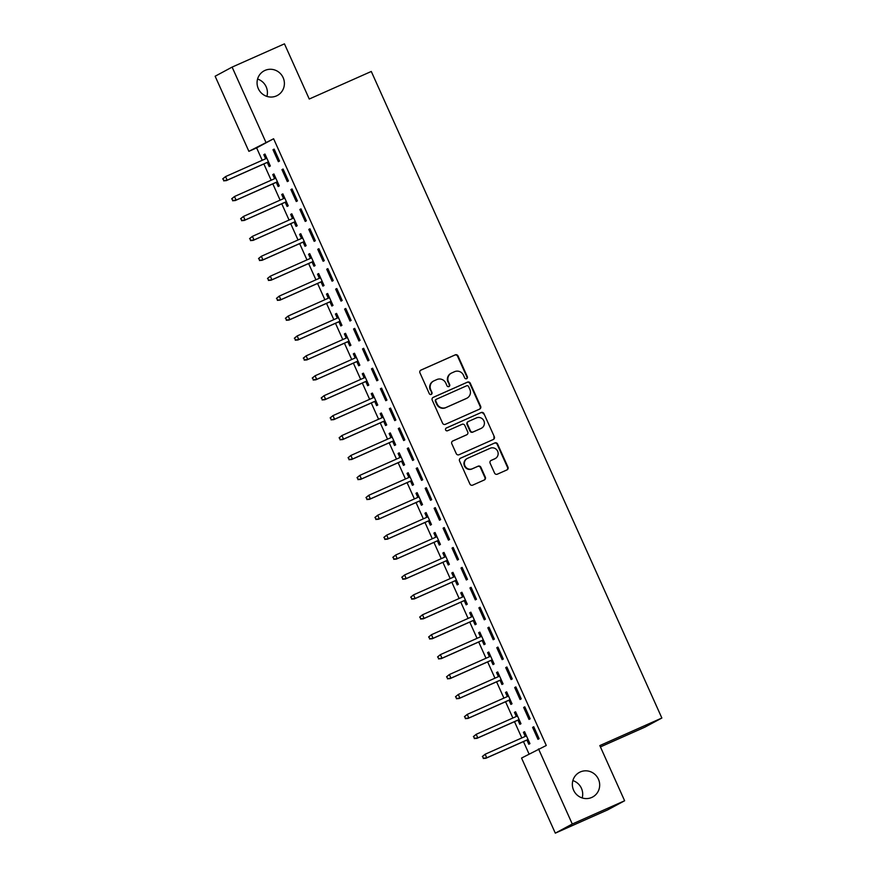 <?xml version="1.0" encoding="UTF-8"?>
<svg xmlns="http://www.w3.org/2000/svg" width="877" height="877" viewBox="0 0 877 877"><rect width="100%" height="100%" fill="white"/><g stroke="black" fill="none" stroke-linecap="round" stroke-linejoin="round"><path stroke-width="1.32" d="M466.641 378.7A1.502 1.458 61.7 0 0 467.353 376.737L458.024 355.963A2.149 2.083 61.7 0 0 455.24 354.856L420.982 370.072A2.149 2.083 61.7 0 0 419.962 372.878L429.291 393.641A1.502 1.458 61.7 0 0 431.341 394.376A1.502 1.458 61.7 0 0 431.955 392.468L430.75 389.772A6.863 6.665 61.7 0 1 434.027 380.815L436.889 379.544A6.863 6.665 61.7 0 1 445.79 383.096L446.996 385.781A1.502 1.458 61.7 0 0 449.035 386.516A1.502 1.458 61.7 0 0 449.66 384.597L448.454 381.912A6.863 6.665 61.7 0 1 451.732 372.955L454.582 371.684A6.863 6.665 61.7 0 1 463.484 375.235L464.689 377.921A1.502 1.458 61.7 0 0 466.641 378.7M466.498 378.754A1.502 1.458 61.7 0 0 466.893 376.989L457.564 356.215A2.149 2.083 61.7 0 0 454.779 355.097L420.642 370.269M431.1 394.475A1.502 1.458 61.7 0 0 431.506 392.71L430.75 389.772M448.794 386.614A1.502 1.458 61.7 0 0 449.199 384.85L448.454 381.912M580.278 771.957A13.977 13.572 61.7 0 0 573.821 790.681A13.977 13.572 61.7 0 0 592.633 797.018A13.977 13.572 61.7 0 0 598.202 778.721A13.977 13.572 61.7 0 0 580.278 771.957M264.997 70.412A13.977 13.572 61.7 0 0 258.54 89.136A13.977 13.572 61.7 0 0 277.351 95.472A13.977 13.572 61.7 0 0 282.92 77.187A13.977 13.572 61.7 0 0 264.997 70.412M494.562 473.076A2.149 2.083 61.7 0 0 497.336 474.183L506.95 469.919A2.149 2.083 61.7 0 0 507.969 467.112L497.599 444.047A2.149 2.083 61.7 0 0 494.825 442.929L460.568 458.156A2.149 2.083 61.7 0 0 459.548 460.951L469.919 484.027A2.149 2.083 61.7 0 0 472.692 485.134L484.301 479.971A2.149 2.083 61.7 0 0 485.332 477.176L480.892 467.298A2.149 2.083 61.7 0 0 478.108 466.191L472.352 468.746A5.733 5.569 61.7 0 1 464.996 465.972A5.733 5.569 61.7 0 1 467.649 458.287L490.199 448.268A5.733 5.569 61.7 0 1 497.555 451.052A5.733 5.569 61.7 0 1 494.902 458.726L491.142 460.403A2.149 2.083 61.7 0 0 490.122 463.199L494.562 473.076M538.533 748.925L572.275 824.018L555.305 833.15L521.552 758.057L546.283 745.483L273.613 138.752L248.882 151.337L215.139 76.233L232.109 67.101L265.863 142.195M232.109 67.101L284.455 43.85L309.252 99.024L371.289 71.465L661.861 718.022L599.824 745.582L624.621 800.767L572.275 824.018M479.62 409.11A2.149 2.083 61.7 0 0 480.651 406.314L470.28 383.238A2.149 2.083 61.7 0 0 467.496 382.131L433.238 397.347A2.149 2.083 61.7 0 0 432.218 400.142L442.589 423.218A2.149 2.083 61.7 0 0 445.373 424.325L479.62 409.11M483.94 413.637L494.31 436.713A2.149 2.083 61.7 0 1 493.28 439.509L459.033 454.735A2.149 2.083 61.7 0 1 456.248 453.617L451.808 443.751A2.149 2.083 61.7 0 1 452.839 440.945L466.728 434.773A2.149 2.083 61.7 0 0 467.748 431.977L464.81 425.422A2.149 2.083 61.7 0 0 462.026 424.315L447.566 430.739A1.502 1.458 61.7 0 1 445.637 430.015A1.502 1.458 61.7 0 1 446.338 427.998L481.155 412.53A2.149 2.083 61.7 0 1 483.94 413.637L494.31 436.713M600.427 746.908L644.891 727.154L661.861 718.022M524.786 706.829L523.646 707.454L529.006 719.403L530.157 718.789L524.786 706.829M517.945 720.138L519.831 724.336L520.982 723.722L515.61 711.773L514.459 712.387L516.312 716.487M506.884 666.991L505.733 667.616L511.105 679.565L512.256 678.951L506.884 666.991M500.043 680.3L501.929 684.498L503.08 683.885L497.708 671.935L496.557 672.549L498.41 676.66M488.982 627.154L487.831 627.779L493.203 639.728L494.354 639.114L488.982 627.154M482.142 640.462L484.027 644.661L485.178 644.047L479.807 632.098L478.656 632.712L480.497 636.823M471.081 587.316L469.929 587.941L475.301 599.89L476.452 599.276L471.081 587.316M464.24 600.635L466.125 604.823L467.277 604.209L461.905 592.26L460.754 592.874L462.596 596.985M453.168 547.478L452.028 548.103L457.399 560.052L458.539 559.438L453.168 547.478M446.338 560.798L448.224 564.985L449.364 564.371L443.992 552.422L442.852 553.036L444.694 557.147M435.266 507.64L434.126 508.265L439.498 520.214L440.638 519.601L435.266 507.64M428.436 520.96L430.322 525.148L431.462 524.534L426.09 512.585L424.95 513.198L426.792 517.309M417.364 467.814L416.213 468.428L421.585 480.377L422.736 479.763L417.364 467.814M410.524 481.122L412.409 485.31L413.56 484.696L408.189 472.747L407.038 473.361L408.89 477.472M399.463 427.976L398.311 428.59L403.683 440.539L404.834 439.925L399.463 427.976M392.622 441.284L394.507 445.472L395.659 444.858L390.287 432.909L389.136 433.523L390.989 437.634M381.561 388.138L380.41 388.752L385.781 400.701L386.932 400.087L381.561 388.138M374.72 401.447L376.606 405.634L377.757 405.021L372.385 393.071L371.234 393.685L373.076 397.796M363.659 348.301L362.508 348.914L367.88 360.864L369.031 360.25L363.659 348.301M356.818 361.609L358.704 365.797L359.844 365.183L354.483 353.234L353.332 353.848L355.174 357.959M345.746 308.463L344.606 309.077L349.978 321.026L351.118 320.412L345.746 308.463M338.917 321.771L340.802 325.959L341.942 325.345L336.571 313.396L335.431 314.01L337.272 318.121M327.845 268.625L326.704 269.239L332.076 281.188L333.216 280.574L327.845 268.625M321.015 281.934L322.9 286.121L324.041 285.507L318.669 273.558L317.529 274.172L319.371 278.283M309.943 228.787L308.792 229.401L314.163 241.35L315.314 240.736L309.943 228.787M303.102 242.096L304.988 246.284L306.139 245.67L300.767 233.72L299.616 234.334L301.469 238.445M292.041 188.95L290.89 189.564L296.262 201.513L297.413 200.899L292.041 188.95M285.2 202.258L287.086 206.446L288.237 205.832L282.865 193.883L281.714 194.497L283.567 198.608M274.139 149.112L272.988 149.726L278.36 161.675L279.511 161.061L274.139 149.112M267.299 162.42L269.184 166.608L270.335 165.994L264.964 154.045L263.813 154.659L265.654 158.77M273.613 138.752L256.632 147.884L262.212 160.294M263.856 163.944L271.168 180.213M272.813 183.863L280.114 200.131M281.758 203.782L289.07 220.05M290.715 223.701L298.027 239.969M299.66 243.62L306.972 259.888M308.616 263.538L315.928 279.807M317.562 283.457L324.874 299.726M326.518 303.376L333.83 319.645M335.474 323.295L342.786 339.563M344.42 343.214L351.732 359.482M353.376 363.133L360.688 379.401M362.322 383.052L369.634 399.32M371.278 402.971L378.59 419.239M380.234 422.889L387.546 439.158M389.18 442.808L396.492 459.077M398.136 462.727L405.448 478.995M407.081 482.646L414.393 498.914M416.038 502.565L423.35 518.833M424.983 522.484L432.295 538.752M433.94 542.403L441.252 558.671M442.896 562.321L450.208 578.59M451.841 582.24L459.153 598.509M460.798 602.159L468.11 618.428M469.743 622.078L477.055 638.346M478.699 641.997L486.011 658.265M487.656 661.916L494.968 678.184M496.601 681.835L503.913 698.103M505.558 701.753L512.87 718.022M514.503 721.672L521.815 737.941M523.459 741.591L529.05 754.023M276.255 182.339L278.141 186.527L279.281 185.913L273.909 173.964L272.769 174.578L274.611 178.689M283.085 169.031L281.945 169.645L287.316 181.594L288.456 180.98L283.085 169.031M294.157 222.177L296.042 226.365L297.182 225.751L291.811 213.802L290.671 214.416L292.512 218.526M300.986 208.869L299.846 209.482L305.218 221.432L306.358 220.818L300.986 208.869M312.059 262.015L313.944 266.202L315.095 265.588L309.724 253.639L308.572 254.253L310.414 258.364M318.899 248.706L317.748 249.32L323.12 261.269L324.271 260.655L318.899 248.706M329.96 301.852L331.846 306.04L332.997 305.426L327.625 293.477L326.474 294.091L328.316 298.202M336.801 288.544L335.65 289.158L341.021 301.107L342.173 300.493L336.801 288.544M347.862 341.69L349.748 345.878L350.899 345.264L345.527 333.315L344.376 333.929L346.229 338.04M354.703 328.382L353.552 328.996L358.923 340.945L360.074 340.331L354.703 328.382M365.764 381.528L367.649 385.716L368.8 385.102L363.429 373.153L362.289 373.766L364.13 377.877M372.604 368.219L371.464 368.833L376.825 380.782L377.976 380.169L372.604 368.219M383.677 421.366L385.562 425.553L386.702 424.939L381.331 412.99L380.19 413.604L382.032 417.715M390.506 408.057L389.366 408.671L394.738 420.62L395.878 420.006L390.506 408.057M401.578 461.203L403.464 465.391L404.604 464.777L399.232 452.828L398.092 453.442L399.934 457.553M408.419 447.895L407.268 448.509L412.639 460.458L413.78 459.844L408.419 447.895M419.48 501.041L421.366 505.229L422.517 504.615L417.145 492.666L415.994 493.28L417.836 497.391M426.321 487.722L425.17 488.346L430.541 500.296L431.692 499.682L426.321 487.722M437.382 540.879L439.267 545.066L440.418 544.453L435.047 532.503L433.896 533.117L435.748 537.228M444.222 527.559L443.071 528.184L448.443 540.133L449.594 539.519L444.222 527.559M455.284 580.717L457.169 584.904L458.32 584.29L452.949 572.341L451.798 572.955L453.65 577.066M462.124 567.397L460.973 568.022L466.345 579.971L467.496 579.357L462.124 567.397M473.185 620.543L475.071 624.742L476.222 624.128L470.85 612.179L469.71 612.793L471.552 616.904M480.026 607.235L478.886 607.86L484.257 619.809L485.398 619.195L480.026 607.235M491.098 660.381L492.984 664.58L494.124 663.966L488.752 652.017L487.612 652.631L489.454 656.741M497.928 647.073L496.788 647.697L502.159 659.647L503.299 659.033L497.928 647.073M509 700.219L510.885 704.417L512.025 703.803L506.665 691.854L505.514 692.468L507.355 696.579M515.84 686.91L514.689 687.535L520.061 699.484L521.212 698.87L515.84 686.91M526.902 740.056L528.787 744.255L529.938 743.641L524.567 731.692L523.416 732.306L525.257 736.406M533.742 726.748L532.591 727.373L537.963 739.322L539.114 738.708L533.742 726.748M624.621 800.767L607.651 809.899L555.305 833.15M582.185 797.938A13.977 13.572 61.7 0 0 572.856 780.596M266.904 96.404A13.977 13.572 61.7 0 0 257.575 79.062M256.632 147.884L248.882 151.337M263.813 154.659L264.997 154.133M272.988 149.726L274.172 149.2M272.769 174.578L273.953 174.052M281.945 169.645L283.128 169.118M281.714 194.497L282.909 193.97M290.89 189.564L292.085 189.037M290.671 214.416L291.855 213.889M299.846 209.482L301.03 208.956M299.616 234.334L300.811 233.808M308.792 229.401L309.987 228.875M308.572 254.253L309.756 253.727M317.748 249.32L318.932 248.794M317.529 274.172L318.713 273.646M326.704 269.239L327.888 268.713M326.474 294.091L327.658 293.565M335.65 289.158L336.845 288.632M335.431 314.01L336.615 313.484M344.606 309.077L345.79 308.551M344.376 333.929L345.571 333.403M353.552 328.996L354.747 328.469M353.332 353.848L354.516 353.321M362.508 348.914L363.692 348.388M362.289 373.766L363.473 373.24M371.464 368.833L372.648 368.307M371.234 393.685L372.418 393.159M380.41 388.752L381.594 388.226M380.19 413.604L381.374 413.078M389.366 408.671L390.55 408.145M389.136 433.523L390.331 432.997M398.311 428.59L399.506 428.064M398.092 453.442L399.276 452.916M407.268 448.509L408.452 447.983M407.038 473.361L408.233 472.835M416.213 468.428L417.408 467.901M415.994 493.28L417.178 492.753M425.17 488.346L426.354 487.82M424.95 513.198L426.134 512.672M434.126 508.265L435.31 507.739M433.896 533.117L435.08 532.591M443.071 528.184L444.266 527.658M442.852 553.036L444.036 552.51M452.028 548.103L453.212 547.577M451.798 572.955L452.992 572.429M460.973 568.022L462.168 567.496M460.754 592.874L461.938 592.348M469.929 587.941L471.113 587.415M469.71 612.793L470.894 612.267M478.886 607.86L480.07 607.333M478.656 632.712L479.84 632.185M487.831 627.779L489.015 627.252M487.612 652.631L488.796 652.104M496.788 647.697L497.972 647.171M496.557 672.549L497.752 672.023M505.733 667.616L506.928 667.09M505.514 692.468L506.698 691.942M514.689 687.535L515.873 687.009M514.459 712.387L515.654 711.861M523.646 707.454L524.83 706.928M523.416 732.306L524.599 731.78M532.591 727.373L533.775 726.847M451.293 373.163L450.833 373.416A6.863 6.665 61.7 0 0 447.994 382.164M433.589 381.024L433.128 381.276A6.863 6.665 61.7 0 0 430.289 390.024M479.511 409.164A2.149 2.083 61.7 0 0 480.19 406.555L469.82 383.49A2.149 2.083 61.7 0 0 467.035 382.372L432.898 397.544M468.581 386.571A1.502 1.458 61.7 0 0 466.63 385.792L436.571 399.156A1.502 1.458 61.7 0 0 435.847 401.118L437.119 403.946A6.863 6.665 61.7 0 0 446.02 407.498L466.575 398.366A6.863 6.665 61.7 0 0 469.853 389.41L468.581 386.571M436.11 399.397A1.502 1.458 61.7 0 0 435.387 401.359L435.847 401.118M466.115 398.618L466.575 398.366A6.863 6.665 61.7 0 1 466.115 398.618L445.56 407.75A6.863 6.665 61.7 0 1 436.669 404.198L435.387 401.359M493.17 439.563A2.149 2.083 61.7 0 0 493.85 436.954M452.488 441.142L466.268 435.025A2.149 2.083 61.7 0 0 466.542 434.882M446.053 428.173L481.155 412.53M481.144 428.371A5.733 5.569 61.7 0 0 483.797 420.686A5.733 5.569 61.7 0 0 476.441 417.912L468.493 421.442A2.149 2.083 61.7 0 0 467.474 424.238L470.412 430.793A2.149 2.083 61.7 0 0 473.196 431.901L480.684 428.623A5.733 5.569 61.7 0 0 481.056 428.436L481.506 428.195M468.044 421.684A2.149 2.083 61.7 0 0 467.013 424.49L467.474 424.238M480.684 428.623L472.736 432.153A2.149 2.083 61.7 0 1 469.962 431.035L467.013 424.49M483.479 413.889A2.149 2.083 61.7 0 0 480.706 412.782M495.264 458.55L494.814 458.803A5.733 5.569 61.7 0 1 494.442 458.978L490.802 460.6M467.288 458.474L466.827 458.715A5.733 5.569 61.7 0 0 464.547 466.213A5.733 5.569 61.7 0 0 471.892 468.998L472.352 468.746M484.192 480.026A2.149 2.083 61.7 0 0 484.871 477.428L480.432 467.551A2.149 2.083 61.7 0 0 477.647 466.443L471.892 468.998M506.84 469.962A2.149 2.083 61.7 0 0 507.509 467.364L497.149 444.288A2.149 2.083 61.7 0 0 494.365 443.181L460.228 458.353M222.736 178.853L224.084 180.596L222.736 178.853L225.542 176.595L227.154 180.18L226.321 180.618L268.483 161.894M224.084 180.596L227.154 180.18L268.461 161.828M223.196 178.612L225.542 176.595L266.849 158.244M226.321 180.618L223.635 180.848M231.692 198.772L233.041 200.515L231.692 198.772L234.488 196.514L236.099 200.099L235.277 200.537L277.439 181.813M233.041 200.515L236.099 200.099L277.406 181.747M232.142 198.531L234.488 196.514L275.795 178.163M235.277 200.537L232.58 200.767M240.638 218.691L241.997 220.434L240.638 218.691L243.444 216.433L245.056 220.017L244.234 220.456L286.384 201.732M241.997 220.434L245.056 220.017L286.362 201.666M241.098 218.45L243.444 216.433L284.751 198.081M244.234 220.456L241.537 220.686M249.594 238.61L250.943 240.353L249.594 238.61L252.401 236.351L254.012 239.936L253.179 240.375L295.341 221.651M250.943 240.353L254.012 239.936L295.308 221.585M250.055 238.369L252.401 236.351L293.696 218M253.179 240.375L250.482 240.605M258.54 258.529L259.899 260.272L258.54 258.529L261.346 256.27L262.957 259.855L262.135 260.294L304.297 241.57M259.899 260.272L262.957 259.855L304.264 241.504M259 258.287L261.346 256.27L302.653 237.919M262.135 260.294L259.439 260.524M267.496 278.447L268.844 280.191L267.496 278.447L270.302 276.189L271.914 279.774L271.081 280.212L313.242 261.489M268.844 280.191L271.914 279.774L313.221 261.423M267.956 278.195L270.302 276.189L311.609 257.838M271.081 280.212L268.395 280.443M276.452 298.366L277.801 300.109L276.452 298.366L279.248 296.108L280.859 299.693L280.037 300.131L322.199 281.407M277.801 300.109L280.859 299.693L322.166 281.342M276.902 298.114L279.248 296.108L320.554 277.757M280.037 300.131L277.34 300.362M285.398 318.285L286.757 320.028L285.398 318.285L288.204 316.027L289.816 319.612L288.993 320.05L331.144 301.326M286.757 320.028L289.816 319.612L331.122 301.26M285.858 318.033L288.204 316.027L329.511 297.676M288.993 320.05L286.297 320.28M294.354 338.204L295.702 339.947L294.354 338.204L297.16 335.946L298.761 339.531L297.939 339.969L340.101 321.245M295.702 339.947L298.761 339.531L340.068 321.179M294.815 337.952L297.16 335.946L338.456 317.595M297.939 339.969L295.242 340.199M303.299 358.123L304.659 359.866L303.299 358.123L306.106 355.865L307.717 359.449L306.895 359.888L349.057 341.164M304.659 359.866L307.717 359.449L349.024 341.098M303.76 357.871L306.106 355.865L347.413 337.513M306.895 359.888L304.198 360.118M312.256 378.042L313.604 379.785L312.256 378.042L315.062 375.784L316.674 379.368L315.841 379.807L358.002 361.083M313.604 379.785L316.674 379.368L357.98 361.017M312.716 377.79L315.062 375.784L356.369 357.432M315.841 379.807L313.155 380.037M321.201 397.961L322.561 399.704L321.201 397.961L324.008 395.702L325.619 399.287L324.797 399.726L366.959 381.002M322.561 399.704L325.619 399.287L366.926 380.936M321.662 397.709L324.008 395.702L365.314 377.351M324.797 399.726L322.1 399.956M330.158 417.88L331.517 419.623L330.158 417.88L332.964 415.621L334.575 419.206L333.753 419.644L375.904 400.921M331.517 419.623L334.575 419.206L375.882 400.855M330.618 417.627L332.964 415.621L374.271 397.27M333.753 419.644L331.057 419.875M339.114 437.798L340.462 439.541L339.114 437.798L341.909 435.54L343.521 439.125L342.699 439.563L384.86 420.839M340.462 439.541L343.521 439.125L384.828 420.774M339.563 437.546L341.909 435.54L383.216 417.189M342.699 439.563L340.002 439.794M348.059 457.717L349.419 459.46L348.059 457.717L350.866 455.459L352.477 459.044L351.655 459.482L393.817 440.747M349.419 459.46L352.477 459.044L393.784 440.692M348.52 457.465L350.866 455.459L392.172 437.108M351.655 459.482L348.958 459.712M357.016 477.636L358.364 479.379L357.016 477.636L359.822 475.378L361.434 478.963L360.6 479.401L402.762 460.666M358.364 479.379L361.434 478.963L402.729 460.611M357.476 477.384L359.822 475.378L401.118 457.027M360.6 479.401L357.904 479.631M365.961 497.555L367.32 499.298L365.961 497.555L368.768 495.297L370.379 498.881L369.557 499.32L411.719 480.585M367.32 499.298L370.379 498.881L411.686 480.53M366.422 497.303L368.768 495.297L410.074 476.945M369.557 499.32L366.86 499.55M374.917 517.474L376.266 519.217L374.917 517.474L377.724 515.216L379.335 518.8L378.502 519.239L420.664 500.504M376.266 519.217L379.335 518.8L420.642 500.449M375.378 517.222L377.724 515.216L419.031 496.864M378.502 519.239L375.816 519.469M383.874 537.393L385.222 539.136L383.874 537.393L386.669 535.134L388.281 538.719L387.459 539.158L429.62 520.423M385.222 539.136L388.281 538.719L429.587 520.368M384.323 537.141L386.669 535.134L427.976 516.783M387.459 539.158L384.762 539.388M392.819 557.312L394.179 559.055L392.819 557.312L395.626 555.042L397.237 558.638L396.415 559.077L438.566 540.342M394.179 559.055L397.237 558.638L438.544 540.287M393.28 557.059L395.626 555.042L436.932 536.691M396.415 559.077L393.718 559.307M401.776 577.23L403.124 578.973L401.776 577.23L404.582 574.961L406.194 578.557L405.36 578.995L447.522 560.26M403.124 578.973L406.194 578.557L447.489 560.206M402.236 576.978L404.582 574.961L445.878 556.61M405.36 578.995L402.664 579.226M410.721 597.149L412.08 598.892L410.721 597.149L413.527 594.88L415.139 598.476L414.317 598.914L456.478 580.179M412.08 598.892L415.139 598.476L456.446 580.125M411.181 596.897L413.527 594.88L454.834 576.529M414.317 598.914L411.62 599.144M419.677 617.068L421.026 618.811L419.677 617.068L422.484 614.799L424.095 618.395L423.262 618.833L465.424 600.098M421.026 618.811L424.095 618.395L465.402 600.043M420.138 616.816L422.484 614.799L463.79 596.448M423.262 618.833L420.576 619.052M428.623 636.987L429.982 638.73L428.623 636.987L431.429 634.718L433.041 638.303L432.218 638.752L474.38 620.017M429.982 638.73L433.041 638.303L474.347 619.951M429.083 636.735L431.429 634.718L472.736 616.367M432.218 638.752L429.522 638.971M437.579 656.906L438.938 658.649L437.579 656.906L440.386 654.637L441.997 658.221L441.175 658.671L483.326 639.936M438.938 658.649L441.997 658.221L483.304 639.87M438.04 656.654L440.386 654.637L481.692 636.285M441.175 658.671L438.478 658.89M446.536 676.825L447.884 678.568L446.536 676.825L449.331 674.556L450.942 678.14L450.12 678.59L492.282 659.855M447.884 678.568L450.942 678.14L492.249 659.789M446.996 676.573L449.331 674.556L490.638 656.204M450.12 678.59L447.423 678.809M455.481 696.744L456.84 698.487L455.481 696.744L458.287 694.474L459.899 698.059L459.077 698.509L501.238 679.774M456.84 698.487L459.899 698.059L501.205 679.708M455.941 696.491L458.287 694.474L499.594 676.123M459.077 698.509L456.38 698.728M464.437 716.662L465.786 718.406L464.437 716.662L467.244 714.393L468.855 717.978L468.022 718.427L510.184 699.693M465.786 718.406L468.855 717.978L510.162 699.627M464.898 716.41L467.244 714.393L508.55 696.042M468.022 718.427L465.325 718.647M473.383 736.581L474.742 738.324L473.383 736.581L476.189 734.312L477.801 737.897L476.978 738.346L519.14 719.611M474.742 738.324L477.801 737.897L519.107 719.546M473.843 736.329L476.189 734.312L517.496 715.961M476.978 738.346L474.282 738.566M482.339 756.5L483.698 758.243L482.339 756.5L485.145 754.231L486.757 757.816L485.924 758.265L528.086 739.53M483.698 758.243L486.757 757.816L528.064 739.464M482.799 756.248L485.145 754.231L526.452 735.88M485.924 758.265L483.238 758.484"/></g></svg>
